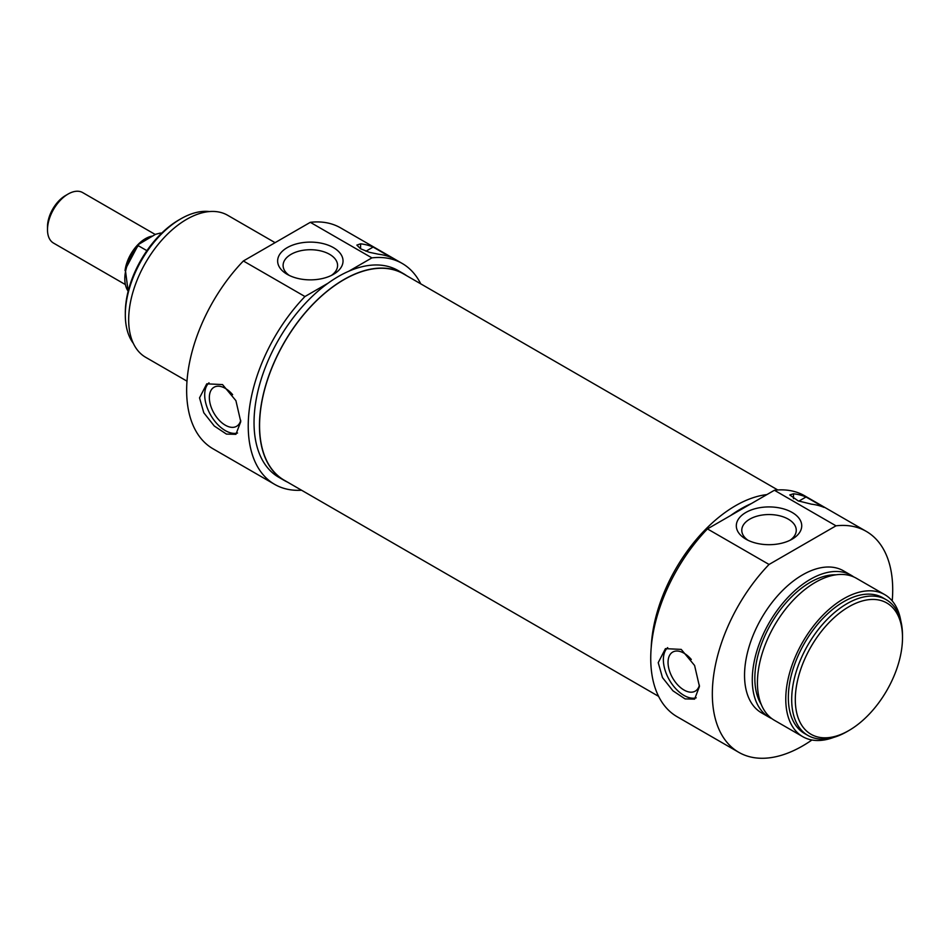 <?xml version="1.0" encoding="UTF-8"?>
<svg xmlns="http://www.w3.org/2000/svg" width="950" height="950" viewBox="0 0 950 950"><rect width="100%" height="100%" fill="white"/><g stroke="black" fill="none" stroke-linecap="round" stroke-linejoin="round"><path stroke-width="1.43" d="M777.777 489.963L403.418 273.837A119.166 68.804 120 0 0 311.588 305.758A119.166 68.804 120 0 0 259.576 425.683A119.166 68.804 120 0 0 284.252 480.237L658.611 696.362M124.937 284.323L53.532 243.093A29.153 16.827 -60 0 1 47.5 229.746A29.153 16.827 -60 0 1 68.115 194.037A29.153 16.827 -60 0 1 82.698 192.601L155.242 234.484M65.538 195.534L68.115 194.037L65.538 195.534A25.508 14.725 120 0 0 47.5 226.777L47.5 229.746M146.906 250.669L138.356 245.729L138.522 244.447L155.622 234.27L160.217 233.106L161.179 233.664M161.761 233.094L160.217 233.106A34.616 19.986 -60 0 1 161.678 233.178M310.317 222.324L371.901 257.877A127.549 73.637 -60 0 1 402.194 263.447L340.611 227.893A127.549 73.637 120 0 0 310.317 222.324L243.366 260.977A127.549 73.637 120 0 0 213.061 448.816L274.657 484.369A127.549 73.637 -60 0 1 304.95 296.531L243.366 260.977M402.194 263.447A127.549 73.637 -60 0 1 420.743 283.836M301.577 490.236A127.549 73.637 -60 0 1 274.657 484.369M360.584 243.829A127.549 73.637 -60 0 1 373.124 247.059L391.162 257.474A127.549 73.637 120 0 0 378.622 254.244L369.301 252.296L360.584 248.769L356.856 245.1L360.584 243.829L360.584 248.769M240.766 421.669L235.909 434.328L226.421 434.079L214.284 426.016L203.787 412.751L199.536 397.86L206.756 383.836L222.537 384.584L235.909 400.662L240.766 421.669M365.952 251.204L373.124 247.059M209 382.814A29.153 16.827 -120 0 0 210.567 414.924A29.153 16.827 -120 0 0 237.547 433.01M232.631 394.666A22.551 13.015 -120 0 0 225.304 388.372A22.551 13.015 -120 0 0 214.023 387.256A22.551 13.015 -120 0 0 210.567 405.329A22.551 13.015 -120 0 0 225.304 425.196A22.551 13.015 -120 0 0 236.574 426.312A22.551 13.015 -120 0 0 240.742 420.316M178.921 219.925L180.726 218.892L178.921 219.925A75.798 43.759 120 0 0 125.317 312.764L125.317 314.842A78.351 45.232 -60 0 1 180.726 218.892A78.351 45.232 -60 0 1 209.404 211.565M133.321 343.342A78.351 45.232 -60 0 1 125.317 314.842M289.322 275.452A27.241 15.723 180 0 1 283.1 265.454A27.241 15.723 180 0 1 310.341 249.719A27.241 15.723 180 0 1 337.582 265.454A27.241 15.723 180 0 1 331.36 275.452M287.209 274.336A32.704 18.881 0 0 0 333.462 274.336A32.704 18.881 0 0 0 333.462 247.641A32.704 18.881 0 0 0 287.209 247.641A32.704 18.881 0 0 0 287.209 274.336L287.209 274.336M304.95 296.531L328.023 283.219A119.344 68.911 120 0 1 338.426 276.462A119.344 68.911 120 0 1 348.84 271.201L371.901 257.877M406.719 275.738A119.344 68.911 120 0 0 403.512 273.671A119.344 68.911 120 0 0 343.841 279.585A119.344 68.911 120 0 0 265.869 384.762A119.344 68.911 120 0 0 284.169 480.391A119.344 68.911 120 0 0 287.553 482.137M348.84 271.201A119.344 68.911 -60 0 1 398.098 270.548L403.512 273.671M284.169 480.391L278.754 477.268A119.344 68.911 -60 0 1 258.614 388.336A119.344 68.911 -60 0 1 328.023 283.219M275.084 242.666L227.644 215.27A81.997 47.346 120 0 0 186.651 219.331A81.997 47.346 120 0 0 133.083 291.591A81.997 47.346 120 0 0 145.659 357.295L186.996 381.164M848.896 606.741A75.798 43.759 -60 0 1 902.5 637.688A75.798 43.759 -60 0 1 848.908 730.514A75.798 43.759 -60 0 1 795.304 699.58A75.798 43.759 -60 0 1 848.896 606.741M811.929 739.991A127.549 73.637 -60 0 1 738.744 752.305A127.549 73.637 -60 0 1 769.049 564.466L835.988 525.825A127.549 73.637 -60 0 1 866.293 531.394A127.549 73.637 -60 0 1 892.216 600.934M771.911 718.675A81.997 47.346 -60 0 1 769.251 717.321L761.52 712.856A81.997 47.346 -60 0 1 748.956 647.152A81.997 47.346 -60 0 1 802.512 574.904A81.997 47.346 -60 0 1 843.517 570.843L851.248 575.308A81.997 47.346 -60 0 1 853.741 576.935M769.049 564.466L707.453 528.913A127.549 73.637 120 0 0 677.16 716.751L738.744 752.305M866.293 531.394L804.709 495.829A127.549 73.637 120 0 0 774.404 490.259L835.988 525.825M793.499 493.774A127.549 73.637 -60 0 1 806.028 496.992L824.066 507.407A127.549 73.637 120 0 0 811.538 504.189L798.131 500.864L789.759 494.95L793.499 493.774L793.499 498.714M699.449 686.482L694.592 699.141L685.092 698.903L672.956 690.828L662.471 677.576L658.219 662.672L665.439 648.648L681.221 649.396L694.592 665.475L699.449 686.482M748.006 540.277A27.241 15.723 180 0 1 741.784 530.266A27.241 15.723 180 0 1 758.599 515.743A27.241 15.723 180 0 1 788.286 519.151A27.241 15.723 180 0 1 796.254 530.266A27.241 15.723 180 0 1 790.032 540.277M798.855 501.137L806.028 496.992M696.231 697.822A29.153 16.827 60 0 1 669.239 679.737A29.153 16.827 60 0 1 667.672 647.627M699.414 685.14A22.551 13.015 60 0 1 695.258 691.137A22.551 13.015 60 0 1 683.988 690.021A22.551 13.015 60 0 1 669.251 670.142A22.551 13.015 60 0 1 672.707 652.08A22.551 13.015 60 0 1 683.988 653.196A22.551 13.015 60 0 1 691.315 659.478M902.5 637.688L902.5 635.597A78.351 45.232 120 0 0 886.267 599.735A78.351 45.232 120 0 0 847.103 603.618A78.351 45.232 120 0 0 795.91 672.659A78.351 45.232 120 0 0 807.928 735.443A78.351 45.232 120 0 0 847.103 731.559L848.908 730.514M807.928 735.443L804.567 733.507A78.351 45.232 -60 0 1 792.561 670.724A78.351 45.232 -60 0 1 843.742 601.683A78.351 45.232 -60 0 1 882.918 597.799L886.267 599.735M792.146 512.454A32.704 18.881 0 0 0 745.893 512.454A32.704 18.881 0 0 0 745.893 539.161A32.704 18.881 0 0 0 792.146 539.161A32.704 18.881 0 0 0 792.146 512.454M774.404 490.259L707.453 528.913M651.213 647.449A119.344 68.911 -60 0 1 735.526 505.721A119.344 68.911 -60 0 1 766.911 494.594M730.526 515.601A119.344 68.911 -60 0 1 740.929 508.844A119.344 68.911 -60 0 1 751.343 503.583M833.625 737.426A81.997 47.346 -60 0 1 802.75 736.666A81.997 47.346 -60 0 1 790.186 670.961A81.997 47.346 -60 0 1 843.742 598.702A81.997 47.346 -60 0 1 884.747 594.641A81.997 47.346 -60 0 1 900.837 621.003M802.75 736.666L774.404 720.302A81.997 47.346 -60 0 1 761.841 654.597A81.997 47.346 -60 0 1 815.397 582.338A81.997 47.346 -60 0 1 856.401 578.277L884.747 594.641M761.235 704.437A78.351 45.232 -60 0 1 810.243 582.338A78.351 45.232 -60 0 1 836.071 574.809M769.251 717.321A81.997 47.346 -60 0 1 756.687 651.617A81.997 47.346 -60 0 1 810.243 579.369A81.997 47.346 -60 0 1 851.248 575.308M152.178 236.087A29.153 16.827 120 0 0 145.421 238.676A29.153 16.827 120 0 0 125.044 270.596M128.167 291.199A34.616 19.986 -60 0 1 138.356 245.729M138.522 244.447L125.305 269.396L128.143 291.329"/></g></svg>
